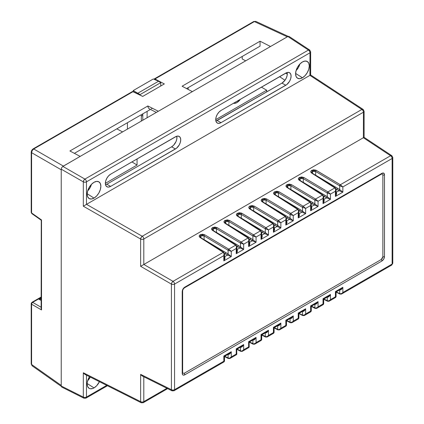 <?xml version="1.0" encoding="UTF-8"?>
<svg xmlns="http://www.w3.org/2000/svg" width="424" height="424" viewBox="0 0 424 424"><rect width="100%" height="100%" fill="white"/><g stroke="black" fill="none" stroke-linecap="round" stroke-linejoin="round"><path stroke-width="0.64" d="M296.084 70.591A9.047 5.221 120 0 0 299.885 64.008L298.401 67.543L296.084 70.591M302.434 77.772L295.602 73.416L302.434 77.772L305.052 75.657L307.273 72.663L308.757 69.245L309.281 65.921L308.757 63.197L307.273 61.491L305.052 61.056L302.434 61.968A9.678 5.586 -60 0 1 307.093 61.39A9.678 5.586 -60 0 1 308.805 69.08A9.678 5.586 -60 0 1 302.434 77.772A9.678 5.586 -60 0 1 297.42 78.143A9.678 5.586 -60 0 1 296.164 70.331A9.678 5.586 -60 0 1 302.434 61.968L299.816 64.082L297.595 67.077L296.111 70.495L295.592 73.824L296.111 76.543L297.595 78.255L299.816 78.684L302.434 77.772M87.662 190.922A9.047 5.221 120 0 0 91.462 184.339L89.983 187.874L87.662 190.922M94.011 198.103L87.18 193.747L94.011 198.103L96.635 195.989L98.856 192.994L100.34 189.576L100.859 186.247L100.34 183.528L98.856 181.817L96.635 181.387L94.011 182.299A9.678 5.586 -60 0 1 98.67 181.721A9.678 5.586 -60 0 1 100.382 189.411A9.678 5.586 -60 0 1 94.011 198.103A9.678 5.586 -60 0 1 88.998 198.474A9.678 5.586 -60 0 1 87.742 190.662A9.678 5.586 -60 0 1 94.011 182.299L91.393 184.413L89.172 187.408L87.689 190.827L87.169 194.155L87.689 196.874L89.172 198.586L91.393 199.015L94.011 198.103M87.662 380.715A9.047 5.221 120 0 0 90.301 377.084L87.662 380.715M94.011 387.896L87.18 383.534L94.011 387.896L96.635 385.782L99.433 381.69A9.678 5.586 -60 0 1 94.011 387.896A9.678 5.586 -60 0 1 88.998 388.267A9.678 5.586 -60 0 1 89.485 376.676L88.325 378.886L87.302 382.326L87.169 383.943L87.689 386.667L89.172 388.373L90.211 388.76L92.681 388.517L94.011 387.896M288.972 36.385L287.838 36.501L308.428 50.053L84.917 179.092L62.842 166.399L287.838 36.501L308.428 50.053A2.268 1.309 -56.6 0 1 309.621 49.979L288.972 36.385L287.838 36.501L62.842 166.399L61.708 167.597L61.236 169.176L61.236 386.015L61.708 387.054L83.851 398.168A2.268 1.304 -63.3 0 1 83.321 397.097L83.321 372.765L140.646 401.655L140.646 374.376L171.413 389.704L171.413 284.122L140.646 266.32L140.646 239.041L83.321 206.202L83.321 181.869L61.236 169.176L61.236 386.015L83.321 397.097L61.236 386.015L61.708 387.054M285.591 200.907L285.591 201.342L285.591 200.907M298.735 314.025L298.231 313.055L298.231 318.276L293.26 321.143L293.26 315.922L285.829 320.215L285.829 325.436L280.863 328.303L280.863 323.083L273.432 327.37L273.432 332.591L268.466 335.458L268.466 330.243L261.036 334.531L261.036 339.751L256.064 342.619L256.064 337.398L248.634 341.691L248.634 346.906L243.668 349.779L243.668 344.558L236.237 348.846L236.237 354.067L231.271 356.934L231.271 351.713L223.84 356.006L223.84 361.227L174.566 389.672L174.566 284.091L223.84 255.64L223.84 260.861L231.271 256.573L231.271 251.353L236.237 248.48L236.237 253.7L243.668 249.413L243.668 244.192L248.634 241.325L248.634 246.545L256.064 242.252L256.064 237.037L261.036 234.165L261.036 239.385L268.466 235.097L268.466 229.877L273.432 227.01L273.432 232.23L280.863 227.937L280.863 222.717L285.829 219.849L285.829 225.07L293.26 220.782L293.26 215.562L298.231 212.694L298.231 217.91L305.662 213.622L305.662 208.401L310.628 205.534L310.628 210.755L318.058 206.462L318.058 201.246L323.024 198.374L323.024 203.594L330.455 199.307L330.455 194.086L335.426 191.219L335.426 196.439L342.857 192.146L342.857 186.926L392.131 158.481L392.131 264.062L342.857 292.512L342.857 287.292L335.426 291.579L335.426 296.8L330.455 299.667L330.455 294.452L323.024 298.74L323.024 303.96L318.058 306.828L318.058 301.607L310.628 305.9L310.628 311.115L305.662 313.988L305.662 308.767L298.231 313.055L298.231 318.276L293.26 321.143L293.26 315.922L285.829 320.215L285.829 325.436L280.863 328.303L280.863 323.083L273.432 327.37L273.432 332.591L268.466 335.458L268.466 330.243L261.036 334.531L261.036 339.751L256.064 342.619L256.064 337.398L248.634 341.691L248.634 346.906L243.668 349.779L243.668 344.558L236.237 348.846L236.237 354.067L231.271 356.934L231.271 351.713L223.84 356.006L223.84 361.227L224.503 361.094L224.354 360.845M184.143 373.321L381.261 259.514A1.511 0.874 60 0 1 381.902 261.02L383.731 259.091L384.489 256.541L384.489 174.826L383.731 173.151L381.902 173.331L183.799 287.933L182.643 289.698L182.209 291.611L182.405 374.355L183.353 375.145L184.79 374.821L381.902 261.02C383.471 259.933 384.335 258.444 384.489 256.541L384.489 174.826C384.335 173.098 383.471 172.6 381.902 173.331A1.511 0.874 60 0 1 381.595 174.02A1.511 0.874 60 0 1 381.261 174.094M261.55 231.758L261.518 233.338L261.036 234.165L261.253 232.235L260.447 230.868L253.557 234.848L229.548 220.48L227.312 219.897L224.9 220.517L223.973 221.826L224.863 223.183L248.051 238.023L241.161 242.003L217.146 227.635L214.915 227.057L212.694 227.566L211.576 228.987L212.466 230.338L235.654 245.183L228.764 249.164L204.75 234.795L202.513 234.218L200.298 234.726L199.174 236.142L200.064 237.498L223.257 252.344L173.018 281.345L143.853 264.47L363.384 137.726L390.584 155.735L340.345 184.737L315.854 170.13L313.49 169.817L311.693 170.411L310.76 171.72L311.651 173.077L334.838 187.917L327.948 191.897L303.934 177.529L301.703 176.951L299.482 177.46L298.364 178.88L299.254 180.232L322.441 195.077L315.551 199.057L291.537 184.689L289.306 184.106L287.085 184.62L285.962 186.035L286.857 187.392L310.045 202.232L303.149 206.212L279.14 191.844L276.904 191.266L274.688 191.775L273.565 193.196L274.455 194.547L297.643 209.392L290.753 213.373L266.738 199.004L264.507 198.427L262.286 198.936L261.168 200.351L262.058 201.707L285.246 216.553L278.356 220.528L254.342 206.165L252.11 205.582L249.89 206.091L248.835 207.145L249.275 208.571L272.849 223.708L265.954 227.688L241.463 213.081L239.099 212.769L236.91 213.638L236.422 215.037L237.26 216.023L260.447 230.868L253.557 234.848L256.064 237.037L261.036 234.165L261.036 239.385L268.466 235.097L268.466 229.877L273.432 227.01L273.432 232.23L280.863 227.937L280.863 222.717L285.829 219.849L285.829 225.07L293.26 220.782L293.26 215.562L298.231 212.694L298.475 211.724L298.448 210.76L297.643 209.392L290.753 213.373L293.26 215.562L290.08 214.464L290.08 218.201L266.087 203.817L266.087 200.107L290.08 214.464L290.08 218.201L293.26 220.782L289.438 219.314L286.497 221.01L286.947 222.595L285.829 225.07L286.497 222.335L285.861 220.639M309.928 50.35L309.059 49.846L308.428 50.053A2.268 1.309 60 0 1 309.981 52.799L309.981 75.334L86.47 204.373L86.47 181.838L309.981 52.799L309.923 75.361L361.884 109.45L142.241 236.258L86.523 204.342L309.923 75.361L361.884 109.45A2.268 1.309 60 0 1 363.437 112.201A2.268 1.309 0 0 0 364.105 111.273L364.105 111.273A2.268 1.309 180 0 1 363.437 112.201L363.384 137.726L143.8 264.502L143.8 239.009L363.437 112.201L363.384 137.726L390.584 155.735L340.345 184.737L342.857 186.926L339.677 185.834L339.677 189.57L315.673 175.181L315.679 171.476L339.677 185.834L339.677 189.57L342.857 192.146L339.036 190.683L336.089 192.374L336.539 193.964L335.426 196.439L336.089 193.704L335.453 192.008M221.005 110.478L218.98 112.111L217.268 114.422L216.123 117.061L215.721 119.626L216.123 121.725L217.268 123.045L218.98 123.373L221.005 122.674L286.836 84.546L289.539 81.318L290.684 78.678L291.087 76.113L290.684 74.015L289.539 72.695L287.827 72.361L286.836 72.589L221.005 110.478L285.808 73.066A7.468 4.309 -60 0 1 289.587 72.721A7.468 4.309 -60 0 1 290.673 78.721A7.468 4.309 -60 0 1 285.808 85.261L281.955 83.115L284.928 80.359L286.401 77.804L287.202 75.117L287.154 72.488A7.563 4.367 120 0 1 281.955 83.115L285.808 85.261L221.005 122.674A7.468 4.309 -60 0 1 217.316 123.071A7.468 4.309 -60 0 1 216.113 117.103A7.468 4.309 -60 0 1 221.005 110.478M176.792 136.205A7.563 4.367 120 0 1 171.598 146.831L106.795 184.244L171.598 146.831L175.446 148.972L110.643 186.39L106.795 184.244A7.563 4.367 120 0 1 105.539 184.795L106.795 184.244L110.643 186.39A7.468 4.309 -60 0 1 106.954 186.783A7.468 4.309 -60 0 1 105.751 180.815A7.468 4.309 -60 0 1 110.643 174.195L108.623 175.828L106.912 178.138L105.767 180.778L105.364 183.338L105.767 185.442L106.912 186.756L108.623 187.09L110.643 186.39L176.479 148.262L179.182 145.035L180.327 142.395L180.725 139.83L180.327 137.726L179.182 136.411L177.465 136.078L176.479 136.305L110.643 174.195L175.446 136.782A7.468 4.309 -60 0 1 179.225 136.438A7.468 4.309 -60 0 1 180.311 142.438A7.468 4.309 -60 0 1 175.446 148.972L171.598 146.831L173.644 145.178L176.045 141.521L176.84 138.834L176.797 136.205M85.754 374.657L84.053 373.703L83.321 372.765L83.321 397.097A2.268 1.309 0 0 0 86.47 397.065L106.731 385.368L86.47 397.065L86.47 375.155L86.47 397.065A2.268 1.309 60 0 1 86.003 398.104A2.268 1.309 60 0 1 84.917 398.019A2.268 1.304 -63.3 0 1 83.851 398.168L86.003 398.104A2.268 1.309 -120 0 0 86.47 397.065A2.268 1.309 180 0 1 83.321 397.097L83.809 398.147L84.323 398.242M143.079 376.258L141.383 375.309L140.646 374.376L140.646 401.655A2.268 1.309 0 0 0 143.8 401.623L166.923 388.273L143.8 401.623L143.8 376.751L143.8 401.623A2.268 1.309 60 0 1 143.328 402.662A2.268 1.309 60 0 1 142.241 402.577A2.268 1.304 -63.3 0 1 141.176 402.726A2.268 1.304 -63.3 0 1 140.646 401.655L83.321 372.765L85.017 374.424L141.176 402.726L143.328 402.662A2.268 1.309 -120 0 0 143.8 401.623A2.268 1.309 180 0 1 140.646 401.655L141.134 402.705L141.648 402.8M236.751 246.074L236.899 246.81L236.237 248.48L236.454 246.551L235.654 245.183L228.764 249.164L231.271 251.353L228.091 250.255L228.091 253.992L204.098 239.608L204.098 235.898L228.091 250.255L228.091 253.992L225.775 252.656L225.133 253.769L227.45 255.105L225.133 253.769L224.503 254.135L225.383 253.573L225.775 252.577L204.087 239.602M249.153 238.913L249.121 240.493L248.634 241.325L248.856 239.39L248.051 238.023L241.161 242.003L243.668 244.192L240.488 243.095L240.488 246.837L216.494 232.447L216.494 228.743L240.488 243.095L240.488 246.837L238.177 245.501L237.535 246.609L239.846 247.945L237.535 246.609L236.905 246.975L237.779 246.413L238.177 245.422L216.489 232.442M224.354 253.229L224.503 253.965L223.84 255.64L223.84 260.861C225.096 258.921 225.319 257.569 224.508 256.801L224.508 256.801A0.906 0.525 -58.3 0 1 224.503 256.806L227.45 255.105L231.271 256.573L228.091 253.992A0.906 0.503 -60 0 1 227.45 255.105L224.503 256.801L224.953 258.386L223.84 260.861L231.271 256.573L227.45 255.105L228.091 253.992L231.271 256.573L231.271 251.353L236.237 248.48L236.237 253.7C237.493 251.761 237.716 250.409 236.905 249.646L239.846 247.945L243.668 249.413L240.488 246.837A0.906 0.503 -60 0 1 239.846 247.945L236.905 249.646L237.35 251.231L236.237 253.7L243.668 249.413L239.846 247.945L240.488 246.837L243.668 249.413L243.668 244.192L248.634 241.325L248.634 246.545C249.89 244.606 250.112 243.254 249.307 242.486A0.906 0.525 -58.3 0 1 249.301 242.491L252.243 240.79L256.064 242.252L252.884 239.677A0.906 0.503 -60 0 1 252.243 240.79L249.307 242.486L249.752 244.07L248.634 246.545L256.064 242.252L252.243 240.79L252.884 239.677L256.064 242.252L256.064 237.037L252.884 235.94L252.884 239.677L250.573 238.341L249.932 239.454L252.243 240.79L249.932 239.454L249.301 239.82L250.176 239.253L250.573 238.262L228.886 225.287L228.891 221.582L252.884 235.94L252.884 239.677L228.255 225.017M273.946 224.598L274.095 225.335L273.432 227.01L273.65 225.075L272.849 223.708L265.954 227.688L268.466 229.877L265.286 228.78L265.286 232.522L262.97 231.186L262.329 232.294L264.645 233.629L262.329 232.294L261.698 232.659L262.578 232.098L262.97 231.107L241.293 218.132L241.293 214.422L265.286 228.78L265.286 232.522L240.652 217.862M286.343 217.443L286.317 219.023L285.829 219.849L286.052 217.92L285.246 216.553L278.356 220.528L280.863 222.717L277.683 221.625L277.683 225.361L275.372 224.026L274.726 225.139L277.042 226.474L274.726 225.139L274.095 225.499L274.975 224.937L275.372 223.946L253.679 210.967L253.69 207.267L277.683 221.625L277.683 225.361L253.054 210.702M286.036 221.047L286.497 222.309L285.829 225.07C287.085 223.13 287.308 221.779 286.502 221.01L286.502 221.01A0.906 0.525 -58.3 0 1 286.497 221.015L289.438 219.314L293.26 220.782L290.08 218.201A0.906 0.503 -60 0 1 289.438 219.314L290.08 218.201L287.769 216.865L287.127 217.978L289.438 219.314L287.127 217.978L286.497 218.344L287.371 217.782L287.769 216.786L265.451 203.541M298.745 210.283L298.894 211.019L298.231 212.694L298.231 217.91L305.662 213.622L305.662 208.401L302.482 207.304L302.482 211.046L300.166 209.71L299.524 210.818L301.84 212.154L299.524 210.818L298.894 211.184L299.768 210.622L300.166 209.631L278.483 196.657L278.483 192.952L302.482 207.304L302.482 211.046L277.847 196.386M311.142 203.123L311.29 203.859L310.628 205.534L310.845 203.605L310.045 202.232L303.149 206.212L305.662 208.401L310.628 205.534L310.628 210.755L318.058 206.462L318.058 201.246L314.878 200.149L314.878 203.886L312.562 202.55L311.921 203.663L314.237 204.999L311.921 203.663L311.29 204.029L312.17 203.462L312.562 202.471L290.885 189.502L290.885 185.792L314.878 200.149L314.878 203.886L290.249 189.226M323.539 195.968L323.512 197.547L323.024 198.374L323.247 196.445L322.441 195.077L315.551 199.057L318.058 201.246L323.024 198.374L323.024 203.594L330.455 199.307L330.455 194.086L327.275 192.989L327.275 196.731L303.282 182.341L303.282 178.631L327.275 192.989L327.275 196.731L324.964 195.395L324.323 196.503L326.634 197.838L324.323 196.503L323.692 196.869L324.567 196.307L324.964 195.316L303.277 182.336M335.941 188.807L336.089 189.544L335.426 191.219L335.644 189.284L334.838 187.917L327.948 191.897L330.455 194.086L335.426 191.219L335.426 196.439L342.857 192.146L339.677 189.57A0.906 0.503 -60 0 1 339.036 190.683L339.677 189.57L337.361 188.235L336.72 189.348L339.036 190.683L336.72 189.348L336.089 189.708L336.963 189.146L337.361 188.155L315.043 174.911M215.896 121.079L281.955 83.115L217.152 120.527L221.005 122.674L217.152 120.527A7.563 4.367 120 0 1 215.896 121.079M381.261 259.514L184.149 373.316A1.511 0.874 60 0 1 184.79 374.821L381.902 261.02A1.511 0.874 -120 0 0 381.261 259.514L382.867 256.737L382.867 175.011A1.511 0.874 0 0 0 384.489 174.826A1.511 0.874 180 0 1 382.867 175.017L382.867 256.737A1.511 0.874 0 0 0 384.489 256.541A1.511 0.874 180 0 1 382.867 256.737M381.876 259.022L382.745 257.516M223.766 361.858L224.084 361.64L223.84 361.227L224.503 361.084L223.867 360.501L223.867 356.764L224.503 356.913L223.84 356.006L224.932 355.953M228.091 358.063L224.72 356.324L228.854 358.248L229.707 358.089L231.271 356.934L230.153 358.349L231.271 356.934C230.237 358.089 229.183 358.471 228.123 358.079L228.091 358.063A0.906 0.535 117.3 0 0 228.303 358.492A0.906 0.535 -62.7 0 1 228.091 358.063L228.091 354.326L228.091 358.063M223.867 356.764C224.72 357.204 224.709 356.95 223.84 356.006C225.096 356.287 225.319 356.165 224.508 355.651L227.45 353.955L229.214 353.669L231.271 351.713L229.686 353.918L228.086 354.321A0.906 0.525 -61.7 0 1 228.091 354.326L228.091 354.321C229.156 354.639 230.216 353.77 231.271 351.713L229.214 353.669L227.889 353.902M236.168 354.703L236.481 354.485L236.237 354.067L236.899 353.934L236.263 353.34L236.263 349.604L236.905 349.752L236.237 348.846L237.329 348.798M240.482 347.161L240.488 350.902L237.122 349.164L241.251 351.088L242.104 350.934L243.668 349.779L242.517 351.21L243.668 349.779C242.634 350.929 241.585 351.311 240.519 350.918L240.488 350.902A0.906 0.535 117.3 0 0 240.7 351.332A0.906 0.535 -62.7 0 1 240.488 350.902L240.482 347.161A0.906 0.525 -61.7 0 1 240.488 347.166L240.488 347.161M236.263 349.604C237.117 350.044 237.106 349.795 236.237 348.846C237.493 349.127 237.716 349.01 236.905 348.491L239.846 346.795L241.611 346.514L243.668 344.558L242.083 346.758L240.488 347.166C241.558 347.484 242.613 346.615 243.668 344.558L241.611 346.514L240.286 346.742M248.565 347.542L248.856 347.548L248.634 346.906L249.301 346.779L248.665 346.185L248.665 342.444L249.301 342.597L248.634 341.691L249.731 341.638M252.879 340.006L252.884 343.747L249.519 342.004L253.653 343.933L255.349 343.313L256.064 342.619L254.914 344.05L256.064 342.619C255.031 343.774 253.981 344.156 252.916 343.763L252.884 343.747A0.906 0.535 117.3 0 0 253.102 344.177A0.906 0.535 -62.7 0 1 252.884 343.747L252.879 340.006A0.906 0.525 -61.7 0 1 252.884 340.006L254.48 339.598L256.064 337.398C255.015 339.454 253.955 340.324 252.884 340.006M248.665 342.444C249.513 342.889 249.508 342.634 248.634 341.691C249.89 341.967 250.112 341.85 249.307 341.336L252.243 339.64L254.008 339.354L256.064 337.398L254.008 339.354L252.688 339.587M260.961 340.387L261.279 340.17L261.036 339.751L261.698 339.608L261.062 339.025L261.062 335.289L261.698 335.437L261.036 334.531L262.127 334.483M265.281 332.845L265.286 336.587L261.915 334.849L266.049 336.773L267.745 336.158L268.466 335.458L267.316 336.894L268.466 335.458C267.427 336.614 266.378 336.995 265.313 336.603L265.286 336.587A0.906 0.535 117.3 0 0 265.498 337.016A0.906 0.535 -62.7 0 1 265.286 336.587L265.281 332.845A0.906 0.525 -61.7 0 1 265.286 332.851L266.882 332.442L268.466 330.243C267.412 332.299 266.352 333.169 265.286 332.851M261.062 335.289C261.915 335.729 261.905 335.479 261.036 334.531C262.292 334.812 262.514 334.695 261.703 334.176L264.645 332.48L266.404 332.199L268.466 330.243L266.404 332.199L265.085 332.427M273.363 333.227L273.676 333.01L273.432 332.591L274.095 332.453L273.459 331.87L273.459 328.128L274.095 328.282L273.432 327.37L274.524 327.323M277.678 325.69L277.683 329.432L274.317 327.688L278.446 329.612L279.299 329.459L280.863 328.303L279.713 329.734L280.863 328.303C279.829 329.453 278.78 329.835 277.715 329.448L277.683 329.432A0.906 0.535 117.3 0 0 277.895 329.856A0.906 0.535 117.3 0 0 277.911 329.867A0.906 0.535 -62.7 0 1 277.683 329.432L277.678 325.69M273.459 328.128C274.312 328.574 274.301 328.319 273.432 327.37C274.688 327.651 274.911 327.535 274.1 327.021L277.042 325.319L278.806 325.038L280.863 323.083L279.278 325.282L277.683 325.69A0.906 0.525 -61.7 0 1 277.683 325.69L277.683 325.685C278.748 326.008 279.808 325.139 280.863 323.083L278.806 325.038L277.481 325.272M285.76 326.072L286.052 326.077L285.829 325.436L286.497 325.293L285.861 324.71L285.861 320.973L286.497 321.122L285.829 320.215L286.926 320.162M290.074 318.53L290.08 322.272L286.714 320.533L290.848 322.457L292.544 321.837L293.26 321.143L292.141 322.558L293.26 321.143C292.226 322.298 291.177 322.68 290.111 322.288L290.08 322.272A0.906 0.535 117.3 0 0 290.297 322.701A0.906 0.535 -62.7 0 1 290.08 322.272L290.074 318.53A0.906 0.525 -61.7 0 1 290.08 318.535L291.675 318.127L293.26 315.922C292.21 317.979 291.15 318.848 290.08 318.535M285.861 320.973C286.709 321.413 286.704 321.159 285.829 320.215C287.085 320.496 287.308 320.374 286.502 319.86L289.438 318.164L291.23 317.868L293.26 315.922L291.203 317.878L289.878 318.111M298.157 318.912L298.475 318.694L298.231 318.276L298.894 318.143L298.257 317.55L298.257 313.813L298.894 313.961L299.323 313.007M299.349 313.177L303.6 310.723L305.662 308.767C304.607 310.824 303.547 311.693 302.482 311.375L302.482 311.37A0.906 0.525 -61.7 0 1 302.482 311.375L302.482 315.111L299.111 313.373L302.508 315.127L304.098 315.143L305.662 313.988L305.662 308.767L298.231 313.055L299.344 313.182L298.899 312.7L301.84 311.004L303.6 310.723L305.662 308.767L304.077 310.967L302.482 311.375L302.482 315.111A0.906 0.535 117.3 0 0 302.694 315.541A0.906 0.535 -62.7 0 1 302.482 315.111L303.149 315.498A0.906 0.525 -63.6 0 1 302.725 315.557A0.906 0.525 -63.6 0 1 302.508 315.127C303.573 315.52 304.623 315.138 305.662 313.988L304.512 315.419L305.662 313.988L311.11 311.121L311.142 310.739M310.559 311.751L310.871 311.534L310.628 311.115L311.29 310.978L310.654 310.394L310.654 306.653L311.29 306.806L311.719 305.847M311.131 306.87L310.628 305.9C311.884 306.181 312.106 306.059 311.296 305.545L314.237 303.849L316.023 303.552L318.058 301.607L316.474 303.812L314.878 304.215L314.878 307.957L311.513 306.213L315.642 308.142L317.343 307.522L318.058 306.828L318.058 301.607L310.628 305.9L310.84 311.762L304.512 315.419L302.694 315.541A0.906 0.535 117.3 0 0 302.709 315.551M322.956 304.596L323.247 304.602L323.024 303.96L323.692 303.828L323.056 303.234L323.056 299.498L323.692 299.646L323.024 298.74L323.024 303.96L318.058 306.828L316.94 308.243L318.058 306.828C317.025 307.983 315.975 308.365 314.91 307.972L314.878 307.957A0.906 0.535 117.3 0 0 315.09 308.386A0.906 0.535 -62.7 0 1 314.878 307.957L314.873 304.215A0.906 0.525 -61.7 0 1 314.878 304.215L314.878 304.209C315.944 304.533 317.004 303.664 318.058 301.607L316.002 303.563L311.746 306.022L311.296 305.545M323.056 299.498C323.904 299.938 323.899 299.689 323.024 298.74C324.281 299.021 324.503 298.904 323.697 298.385L326.634 296.689L328.399 296.408L330.455 294.452L328.87 296.652L327.275 297.06L327.275 300.796L323.909 299.058L328.044 300.982L329.74 300.367L330.455 299.667L330.455 294.452L323.024 298.74L324.116 298.692M335.352 297.436L335.67 297.219L335.426 296.8L336.089 296.673L335.453 296.079L335.453 292.337L336.089 292.491L335.426 291.579L335.426 296.8L330.455 299.667L329.305 301.104L330.455 299.667C329.421 300.823 328.372 301.204 327.307 300.812L327.275 300.796A0.906 0.535 117.3 0 0 327.487 301.226A0.906 0.535 -62.7 0 1 327.275 300.796L327.27 297.054A0.906 0.525 -61.7 0 1 327.275 297.06L327.275 297.054C328.346 297.378 329.406 296.509 330.455 294.452L328.399 296.408L324.143 298.862L323.697 298.385M335.453 292.337C336.306 292.783 336.296 292.528 335.426 291.579C336.677 291.86 336.9 291.744 336.094 291.23L339.036 289.528L340.795 289.248L342.857 287.292L341.272 289.491L339.677 289.899L339.677 293.641L336.306 291.898L339.704 293.657L341.294 293.668L342.136 293.207L342.857 292.512L342.857 287.292L335.426 291.579L336.518 291.532M335.315 187.89A0.906 0.525 -56.4 0 1 335.479 188.288L334.838 187.917A0.906 0.525 -56.4 0 1 335.315 187.89A0.906 0.514 122.6 0 0 335.289 187.869A0.906 0.514 122.6 0 0 334.822 187.906A0.906 0.514 -57.4 0 1 335.289 187.869L312.117 173.04A0.906 0.514 122.6 0 0 311.651 173.077L334.822 187.906C335.713 188.643 335.903 189.745 335.426 191.219L336.089 189.507L336.089 193.678L335.426 196.439C336.677 194.499 336.9 193.143 336.094 192.379L336.094 192.379A0.906 0.525 -58.3 0 1 336.089 192.379L339.036 190.683L342.857 192.146L342.857 186.926L340.345 184.737L316.336 170.374L311.693 170.411C310.49 171.269 310.479 172.155 311.651 173.077A0.906 0.514 -57.4 0 1 312.117 173.04L311.645 172.451L312.308 171.508L312.308 173.162L312.499 171.402L312.499 173.284L312.499 171.402L314.083 171.042L315.679 171.476L315.679 175.181M299.249 179.622L299.911 178.668A0.906 0.525 -120 0 0 299.291 177.571A0.906 0.525 60 0 1 299.911 178.668L300.102 178.557A0.906 0.525 -120 0 0 299.482 177.46A0.906 0.525 60 0 1 300.102 178.557L303.282 178.631A0.906 0.493 -59.1 0 1 303.934 177.529A0.906 0.493 120.9 0 0 303.282 178.631L327.275 192.989A0.906 0.493 -59.1 0 1 327.932 191.887L327.932 191.887A0.906 0.493 120.9 0 0 327.275 192.989L327.307 193.01A0.906 0.488 -60 0 1 327.948 191.897L327.307 193.01L330.455 194.086L327.948 191.897L303.934 177.529L299.291 177.571C298.093 178.43 298.077 179.315 299.254 180.232A0.906 0.514 -57.4 0 1 299.72 180.195L299.249 179.612L299.911 178.668L299.911 180.317L300.102 178.557L300.102 180.439L300.102 178.557L301.687 178.202L303.282 178.631L303.282 182.341L302.646 182.071M323.692 196.699L322.918 195.045A0.906 0.525 -56.4 0 1 323.083 195.448L322.441 195.077A0.906 0.525 -56.4 0 1 322.918 195.045L322.892 195.029A0.906 0.514 122.6 0 0 322.892 195.029A0.906 0.514 122.6 0 0 322.426 195.067A0.906 0.514 -57.4 0 1 322.892 195.029L299.72 180.195A0.906 0.514 122.6 0 0 299.254 180.232L322.441 195.077C323.311 195.803 323.507 196.9 323.024 198.374L323.692 196.662L323.692 200.833L323.024 203.594C324.281 201.654 324.503 200.303 323.697 199.534L323.697 199.534A0.906 0.525 -58.3 0 1 323.692 199.54L326.634 197.838L330.455 199.307L327.275 196.731A0.906 0.503 -60 0 1 326.634 197.838L327.275 196.731L330.455 199.307L326.634 197.838L323.692 199.534L324.143 201.124L323.024 203.594L323.692 200.865L323.056 199.169M286.847 186.783L287.514 185.829A0.906 0.525 -120 0 0 286.894 184.732A0.906 0.525 60 0 1 287.514 185.829L287.705 185.717A0.906 0.525 -120 0 0 287.085 184.62A0.906 0.525 60 0 1 287.705 185.717L290.885 185.792A0.906 0.493 -59.1 0 1 291.537 184.689A0.906 0.493 120.9 0 0 290.885 185.792L314.878 200.149A0.906 0.493 -59.1 0 1 315.53 199.047A0.906 0.493 120.9 0 0 314.878 200.149L314.91 200.165A0.906 0.488 -60 0 1 315.551 199.057L314.91 200.165L318.058 201.246L315.551 199.057L291.537 184.689L286.894 184.732C285.697 185.585 285.681 186.475 286.857 187.392A0.906 0.514 -57.4 0 1 287.318 187.355L286.847 186.767L287.514 185.829L287.514 187.477L287.705 185.717L287.705 187.599L287.705 185.717L289.29 185.357L290.885 185.792L290.885 189.502M311.29 203.859L310.522 202.206A0.906 0.525 -56.4 0 1 310.686 202.603L310.045 202.232A0.906 0.525 -56.4 0 1 310.522 202.206L310.49 202.184A0.906 0.514 122.6 0 0 310.49 202.184A0.906 0.514 122.6 0 0 310.024 202.222A0.906 0.514 -57.4 0 1 310.49 202.184L287.324 187.355A0.906 0.514 122.6 0 0 286.857 187.392L310.045 202.232C310.914 202.964 311.11 204.061 310.628 205.534L311.29 203.822L311.29 207.993L310.628 210.755C311.884 208.815 312.106 207.463 311.296 206.695L311.296 206.695A0.906 0.525 -58.3 0 1 311.29 206.7L314.237 204.999L318.058 206.462L314.878 203.886A0.906 0.503 -60 0 1 314.237 204.999L314.878 203.886L318.058 206.462L314.237 204.999L311.29 206.695L311.741 208.279L310.628 210.755L311.29 208.02L310.654 206.324M274.45 193.938L275.112 192.984A0.906 0.525 -120 0 0 274.498 191.887A0.906 0.525 60 0 1 275.112 192.984L275.309 192.872A0.906 0.525 -120 0 0 274.688 191.775A0.906 0.525 60 0 1 275.309 192.872L278.483 192.952A0.906 0.493 -59.1 0 1 279.14 191.844A0.906 0.493 120.9 0 0 278.483 192.952L302.482 207.304A0.906 0.493 -59.1 0 1 303.134 206.202A0.906 0.493 120.9 0 0 302.482 207.304L302.508 207.325A0.906 0.488 -60 0 1 303.149 206.212L302.508 207.325L305.662 208.401L303.134 206.202L279.14 191.844L274.498 191.887C273.295 192.745 273.284 193.63 274.455 194.547A0.906 0.514 -57.4 0 1 274.922 194.51L274.45 193.927L275.112 192.984L275.112 194.632L275.309 192.872L275.309 194.759L275.309 192.872L276.888 192.517L278.483 192.952L278.483 196.657M298.894 211.019L298.093 209.345A0.906 0.514 122.6 0 0 298.093 209.345A0.906 0.514 122.6 0 0 297.627 209.382A0.906 0.514 -57.4 0 1 298.093 209.345L274.922 194.51A0.906 0.514 122.6 0 0 274.455 194.547L297.643 209.392C298.517 210.119 298.713 211.221 298.231 212.694L298.894 210.982L298.894 215.154L298.231 217.91C299.482 215.97 299.71 214.618 298.899 213.855L298.899 213.855A0.906 0.525 -58.3 0 1 298.894 213.855L301.84 212.154L305.662 213.622L302.482 211.046A0.906 0.503 -60 0 1 301.84 212.154L302.482 211.046L305.662 213.622L301.84 212.154L298.894 213.85L299.344 215.44L298.231 217.91L298.894 215.18L298.257 213.484M262.053 201.098L262.716 200.144A0.906 0.525 -120 0 0 262.096 199.047A0.906 0.525 60 0 1 262.716 200.144L262.906 200.033A0.906 0.525 -120 0 0 262.286 198.936A0.906 0.525 60 0 1 262.906 200.033L266.087 200.107A0.906 0.493 -59.1 0 1 266.738 199.004A0.906 0.493 120.9 0 0 266.087 200.107L290.08 214.464A0.906 0.493 -59.1 0 1 290.737 213.362A0.906 0.493 120.9 0 0 290.08 214.464L290.111 214.48A0.906 0.488 -60 0 1 290.753 213.373L290.111 214.48L293.26 215.562L290.737 213.362L266.738 199.004L262.096 199.047C260.898 199.9 260.887 200.791 262.058 201.707A0.906 0.514 -57.4 0 1 262.525 201.67L262.053 201.082L262.716 200.144L262.716 201.792L262.906 200.033L262.906 201.914L262.906 200.033L264.491 199.678L266.087 200.107L266.087 203.817M249.651 208.253L250.319 207.299A0.906 0.525 -120 0 0 249.699 206.202A0.906 0.525 60 0 1 250.319 207.299L250.51 207.193A0.906 0.525 -120 0 0 249.89 206.091A0.906 0.525 60 0 1 250.51 207.193L253.69 207.267A0.906 0.493 -59.1 0 1 254.342 206.165A0.906 0.493 120.9 0 0 253.69 207.267L277.683 221.625A0.906 0.493 -59.1 0 1 278.335 220.517A0.906 0.493 120.9 0 0 277.683 221.625L277.715 221.641A0.906 0.488 -60 0 1 278.356 220.528L277.715 221.641L280.863 222.717L278.356 220.528L254.342 206.165L249.699 206.202C248.501 207.06 248.485 207.946 249.662 208.868A0.906 0.514 -57.4 0 1 250.128 208.825L249.651 208.242L250.319 207.299L250.319 208.953L250.51 207.193L250.51 209.074L250.51 207.193L252.095 206.833L253.69 207.267L253.69 210.972M273.634 228.207L274.095 229.469L273.432 232.23C274.688 230.29 274.911 228.934 274.1 228.17L274.1 228.17A0.906 0.525 -58.3 0 1 274.095 228.17L277.042 226.474A0.906 0.503 -60 0 0 277.683 225.361L280.863 227.937L277.042 226.474L277.683 225.361L280.863 227.937L277.042 226.474L274.095 228.165L274.545 229.755L273.432 232.23L274.095 229.495L273.459 227.799M237.255 215.413L237.917 214.459A0.906 0.525 -120 0 0 237.302 213.362A0.906 0.525 60 0 1 237.917 214.459L238.113 214.348A0.906 0.525 -120 0 0 237.493 213.251A0.906 0.525 60 0 1 238.113 214.348L241.293 214.422A0.906 0.493 -59.1 0 1 241.945 213.32A0.906 0.493 120.9 0 0 241.293 214.422L265.286 228.78A0.906 0.493 -59.1 0 1 265.938 227.677A0.906 0.493 120.9 0 0 265.286 228.78L265.313 228.801A0.906 0.488 -60 0 1 265.954 227.688L265.313 228.801L268.466 229.877L265.938 227.677L241.945 213.32L237.302 213.362C236.099 214.221 236.089 215.106 237.26 216.023A0.906 0.514 -57.4 0 1 237.726 215.986L237.255 215.403L237.917 214.459L237.917 216.108L238.113 214.348L238.113 216.229L238.113 214.348L239.698 213.993L241.293 214.422L241.293 218.132M261.237 235.362L261.698 236.624L261.036 239.385C262.292 237.445 262.514 236.094 261.703 235.325A0.906 0.525 -58.3 0 1 261.698 235.331L264.645 233.629A0.906 0.503 -60 0 0 265.286 232.522L268.466 235.097L264.645 233.629L265.286 232.522L268.466 235.097L264.645 233.629L261.698 235.325L262.149 236.915L261.036 239.385L261.698 236.656L261.062 234.96M224.858 222.573L225.52 221.619A0.906 0.525 -120 0 0 224.9 220.517A0.906 0.525 60 0 1 225.52 221.619L225.711 221.508A0.906 0.525 -120 0 0 225.096 220.411A0.906 0.525 60 0 1 225.711 221.508L228.891 221.582A0.906 0.493 -59.1 0 1 229.548 220.48A0.906 0.493 120.9 0 0 228.891 221.582L252.884 235.94A0.906 0.493 -59.1 0 1 253.541 234.838L253.541 234.838A0.906 0.493 120.9 0 0 252.884 235.94L252.916 235.956A0.906 0.488 -60 0 1 253.557 234.848L252.916 235.956L256.064 237.037L253.557 234.848L229.548 220.48L224.9 220.517C223.702 221.376 223.692 222.266 224.863 223.183A0.906 0.514 -57.4 0 1 225.329 223.146L224.858 222.558L225.52 221.619L225.52 223.268L225.711 221.508L225.711 223.39L225.711 221.508L227.296 221.148L228.891 221.582L228.891 225.287M212.456 229.728L213.124 228.774A0.906 0.525 -120 0 0 212.504 227.677A0.906 0.525 60 0 1 213.124 228.774L213.314 228.663A0.906 0.525 -120 0 0 212.694 227.566A0.906 0.525 60 0 1 213.314 228.663L216.494 228.743A0.906 0.493 -59.1 0 1 217.146 227.635A0.906 0.493 120.9 0 0 216.494 228.743L240.488 243.095A0.906 0.493 -59.1 0 1 241.139 241.993L241.139 241.993A0.906 0.493 120.9 0 0 240.488 243.095L240.519 243.116A0.906 0.488 -60 0 1 241.161 242.003L240.519 243.116L243.668 244.192L241.161 242.003L217.146 227.635L212.504 227.677C211.306 228.536 211.29 229.421 212.466 230.338A0.906 0.514 -57.4 0 1 212.933 230.301L212.456 229.718L213.124 228.774L213.124 230.423L213.314 228.663L213.314 230.55L213.314 228.663L214.899 228.308L216.494 228.743L216.494 232.447L215.858 232.177M200.059 236.889L200.727 235.935A0.906 0.525 -120 0 0 200.107 234.838A0.906 0.525 60 0 1 200.727 235.935L200.918 235.823A0.906 0.525 -120 0 0 200.298 234.726A0.906 0.525 60 0 1 200.918 235.823L204.098 235.898A0.906 0.493 -59.1 0 1 204.75 234.795A0.906 0.493 120.9 0 0 204.098 235.898L228.091 250.255A0.906 0.493 -59.1 0 1 228.743 249.153A0.906 0.493 120.9 0 0 228.091 250.255L228.123 250.271A0.906 0.488 -60 0 1 228.764 249.164L228.123 250.271L231.271 251.353L228.764 249.164L204.75 234.795L200.107 234.838C198.904 235.691 198.893 236.581 200.064 237.498A0.906 0.514 -57.4 0 1 200.531 237.461L200.059 236.873L200.727 235.935L200.727 237.583L200.918 235.823L200.918 237.705L200.918 235.823L202.502 235.468L204.098 235.898L204.098 239.608L203.456 239.332M285.712 216.51A0.906 0.514 122.6 0 0 285.697 216.5A0.906 0.514 122.6 0 0 285.23 216.542A0.906 0.514 -57.4 0 1 285.697 216.505L262.525 201.67A0.906 0.514 122.6 0 0 262.058 201.707L285.246 216.553C286.115 217.279 286.311 218.376 285.829 219.849L286.497 218.174M290.313 322.706A0.906 0.535 117.3 0 1 290.297 322.701L290.323 322.717A0.906 0.525 -63.6 0 1 290.111 322.288L290.753 322.659A0.906 0.525 -63.6 0 1 290.323 322.717L292.11 322.574L298.438 318.922L298.231 318.276L298.894 318.138L298.745 317.894M292.141 322.558L291.431 322.796M304.543 315.398L303.828 315.636M273.31 223.671A0.906 0.514 122.6 0 0 273.295 223.66A0.906 0.514 122.6 0 0 272.833 223.697A0.906 0.514 -57.4 0 1 273.295 223.66L250.128 208.831A0.906 0.514 122.6 0 0 249.662 208.868L272.849 223.708C273.719 224.434 273.915 225.536 273.432 227.01L274.095 225.335M274.169 327.932L277.927 329.877A0.906 0.525 -63.6 0 1 277.715 329.448L278.356 329.814A0.906 0.525 -63.6 0 1 277.927 329.872L279.713 329.734L286.041 326.077L285.829 325.436L286.497 325.303L286.343 325.054M286.333 321.185L286.947 320.337L286.502 319.86M310.654 306.653C311.507 307.098 311.497 306.844 310.628 305.9L311.741 306.022M279.745 329.713L279.034 329.952M316.94 308.243L316.23 308.476M315.106 308.391A0.906 0.535 117.3 0 1 315.09 308.386L315.122 308.402A0.906 0.525 -63.6 0 1 314.91 307.972L315.551 308.343A0.906 0.525 -63.6 0 1 315.122 308.402L316.908 308.259L323.236 304.607L323.024 303.96L323.692 303.817L323.539 303.579M323.528 299.71L324.143 298.862M260.898 230.82L260.93 230.836A0.906 0.525 -56.4 0 1 261.089 231.239L260.447 230.868A0.906 0.525 -56.4 0 1 260.93 230.836A0.906 0.514 122.6 0 0 260.898 230.82A0.906 0.514 122.6 0 0 260.431 230.857A0.906 0.514 -57.4 0 1 260.898 230.82L237.726 215.986A0.906 0.514 122.6 0 0 237.26 216.023L260.431 230.857C261.322 231.594 261.518 232.691 261.036 234.165L261.698 232.49M261.767 335.087L265.498 337.016A0.906 0.535 117.3 0 0 265.514 337.027L265.53 337.032A0.906 0.525 -63.6 0 1 265.313 336.603L265.954 336.974A0.906 0.525 -63.6 0 1 265.53 337.032L267.316 336.894L273.644 333.238L273.432 332.591L273.915 332.596L273.946 332.215M273.936 328.346L274.551 327.492L274.1 327.021M267.348 336.873L266.638 337.112M335.289 187.869L336.089 189.544M329.337 301.082L328.626 301.321M327.508 301.236A0.906 0.535 117.3 0 1 327.487 301.226L327.519 301.241A0.906 0.525 -63.6 0 1 327.307 300.812L327.948 301.183A0.906 0.525 -63.6 0 1 327.519 301.241L329.305 301.104L335.633 297.447L335.426 296.8L336.089 296.662L335.941 296.424M335.93 292.555L336.545 291.701L336.094 291.23M248.501 237.975L248.528 237.997A0.906 0.525 -56.4 0 1 248.692 238.394L248.051 238.023A0.906 0.525 -56.4 0 1 248.528 237.997A0.906 0.514 122.6 0 0 248.501 237.975A0.906 0.514 122.6 0 0 248.035 238.012A0.906 0.514 -57.4 0 1 248.501 237.975L225.329 223.146A0.906 0.514 122.6 0 0 224.863 223.183L248.035 238.012C248.925 238.754 249.116 239.852 248.634 241.325L249.301 239.65M248.528 237.997L249.301 239.613L249.301 243.784L248.634 246.545L249.127 245.141L249.301 243.784L248.665 242.115M249.37 342.248L253.102 344.177A0.906 0.535 117.3 0 0 253.117 344.182L254.914 344.05L261.248 340.398L261.036 339.751L261.698 339.619L261.55 339.37M261.539 335.501L262.154 334.653L261.703 334.176M311.645 172.462L312.308 171.508A0.906 0.525 -120 0 0 311.693 170.411A0.906 0.525 60 0 1 312.308 171.508L312.499 171.402A0.906 0.525 -120 0 0 311.884 170.305A0.906 0.525 60 0 1 312.499 171.402L315.679 171.476A0.906 0.493 -59.1 0 1 316.336 170.374A0.906 0.493 120.9 0 0 315.679 171.476L339.677 185.834A0.906 0.493 -59.1 0 1 340.329 184.726L340.329 184.726A0.906 0.493 120.9 0 0 339.677 185.834L339.704 185.85A0.906 0.488 -60 0 1 340.345 184.737L339.704 185.85L342.857 186.926L392.131 158.481A2.268 1.309 -120 0 0 390.584 155.735A2.268 1.309 60 0 1 392.131 158.481A2.268 1.309 0 0 0 392.794 157.553A2.268 1.309 180 0 1 392.131 158.481L392.131 264.062L342.857 292.512L341.707 293.943L342.857 292.512C341.818 293.662 340.769 294.044 339.704 293.657L339.677 293.641A0.906 0.535 117.3 0 0 339.889 294.071A0.906 0.535 -62.7 0 1 339.677 293.641L339.677 289.894A0.906 0.525 -61.7 0 1 339.677 289.899C340.742 290.217 341.802 289.348 342.857 287.292L340.795 289.248L336.545 291.701M254.946 344.028L254.236 344.267M310.034 75.308L310.644 74.979L309.981 75.334L310.644 74.979L310.644 51.871A2.268 1.309 180 0 1 309.981 52.799A2.268 1.309 -120 0 0 308.428 50.053L84.917 179.092L62.842 166.399L61.708 167.597L61.236 169.176L83.321 181.869A2.268 1.219 -60.1 0 1 84.917 179.092A2.268 1.309 60 0 1 86.47 181.838L309.981 52.799A2.268 1.309 0 0 0 310.644 51.871L309.621 49.979A2.268 1.309 -56.6 0 1 310.034 50.981M392.078 156.032L391.214 155.534L390.584 155.735A2.268 1.309 -56.5 0 1 391.776 155.661A2.268 1.309 -56.5 0 1 392.184 156.663A2.268 1.309 180 0 1 392.794 157.553L391.776 155.661L364.105 137.339L363.495 137.662M339.921 294.081A0.906 0.525 -63.6 0 1 339.704 293.657L340.345 294.023A0.906 0.525 -63.6 0 1 339.921 294.081A0.906 0.535 117.3 0 1 339.889 294.071L341.707 293.943L391.659 265.101A2.268 1.309 -120 0 0 392.131 264.062A2.268 1.309 0 0 0 392.794 263.14A2.268 1.309 180 0 1 392.131 264.062A2.268 1.309 60 0 1 391.659 265.101A2.268 1.309 60 0 1 390.584 265.021M341.739 293.922L341.023 294.161M392.184 262.244A2.268 1.309 180 0 1 392.794 263.14L392.794 157.553M83.321 181.869A2.268 1.309 0 0 0 86.47 181.838A2.268 1.309 -120 0 0 84.917 179.092L83.809 180.306L83.321 181.869L83.321 206.202L86.47 204.373L86.47 181.838A2.268 1.309 180 0 1 83.321 181.869M363.384 109.752L362.515 109.249L361.884 109.45A2.268 1.314 -56.7 0 1 363.077 109.376A2.268 1.314 -56.7 0 1 363.495 110.383M236.444 249.683L236.905 250.944L236.237 253.7L236.905 250.971L236.263 249.275M236.115 245.146A0.906 0.514 122.6 0 0 236.099 245.136A0.906 0.514 122.6 0 0 235.638 245.173A0.906 0.514 -57.4 0 1 236.104 245.136L212.933 230.301A0.906 0.514 122.6 0 0 212.466 230.338L235.654 245.183C236.523 245.909 236.719 247.012 236.237 248.48L236.899 246.81M249.137 342.661L249.153 346.53M242.549 351.189L241.839 351.427M86.523 204.342L83.321 206.202L140.646 239.041A2.268 1.224 -60.2 0 1 142.241 236.258L86.523 204.342M143.8 239.009L363.437 112.201A2.268 1.309 -120 0 0 361.884 109.45L142.241 236.258A2.268 1.309 60 0 1 143.8 239.009A2.268 1.309 -120 0 0 142.241 236.258L141.134 237.472L140.646 239.041A2.268 1.309 0 0 0 143.8 239.009A2.268 1.309 180 0 1 140.646 239.041L140.646 266.32L143.8 264.502L143.8 239.009M223.718 252.301A0.906 0.514 122.6 0 0 223.702 252.291A0.906 0.514 122.6 0 0 223.236 252.328A0.906 0.514 -57.4 0 1 223.702 252.291L200.531 237.461A0.906 0.514 122.6 0 0 200.064 237.498L223.257 252.344C224.126 253.07 224.323 254.167 223.84 255.64L224.058 253.711L223.257 252.344L173.018 281.345L143.853 264.47L140.646 266.32L171.413 284.122A2.268 1.214 -59.9 0 1 173.018 281.345A2.268 1.309 60 0 1 174.566 284.091L223.84 255.64L224.503 253.965M223.702 252.291L223.734 252.312A0.906 0.525 -56.4 0 1 223.899 252.709L223.257 252.344A0.906 0.525 -56.4 0 1 223.734 252.312L224.503 253.928L224.503 258.099L223.84 260.861L224.328 259.456L224.503 258.099L223.867 256.43M236.74 349.816L236.751 353.685M230.153 358.349L229.442 358.587M171.413 284.122A2.268 1.309 0 0 0 174.566 284.091A2.268 1.309 -120 0 0 173.018 281.345L171.911 282.554L171.413 284.122L171.413 389.704L140.646 374.376L142.353 376.03L171.948 390.78A2.268 1.309 -63.5 0 1 171.413 389.704A2.268 1.309 0 0 0 174.566 389.672L174.566 284.091A2.268 1.309 180 0 1 171.413 284.122M174.094 390.711L224.052 361.868L223.84 361.227L174.566 389.672A2.268 1.309 60 0 1 174.094 390.711A2.268 1.309 60 0 1 173.018 390.631A2.268 1.309 -63.5 0 1 171.948 390.78L174.094 390.711A2.268 1.309 -120 0 0 174.566 389.672A2.268 1.309 180 0 1 171.413 389.704L171.556 390.35L172.425 390.854M224.344 356.976L224.959 356.128L229.236 353.658M298.257 313.813C299.111 314.253 299.1 314.004 298.231 313.055C299.482 313.336 299.71 313.219 298.899 312.7M336.089 292.491L336.089 296.662L335.633 297.447L334.838 297.203M323.692 299.646L323.692 303.817L323.236 304.607L322.441 304.363M298.894 313.961L298.894 318.138L298.438 318.922L297.643 318.678M274.095 328.282L274.095 332.453L273.644 333.238L272.849 332.994M236.974 349.408L240.7 351.332A0.906 0.535 117.3 0 0 240.715 351.342L242.517 351.21L248.846 347.553L249.301 346.768L248.634 346.906L248.846 347.553L248.051 347.309M253.557 344.134A0.906 0.525 -63.6 0 1 253.128 344.193A0.906 0.525 -63.6 0 1 252.916 343.763L253.557 344.134M249.301 342.597L249.752 341.813L249.307 341.336M228.319 358.497A0.906 0.535 117.3 0 1 228.303 358.492L228.335 358.508A0.906 0.525 -63.6 0 1 228.123 358.079L228.764 358.45A0.906 0.525 -63.6 0 1 228.335 358.508L230.121 358.365L236.449 354.713L236.905 353.929L236.237 354.067L236.449 354.713L235.654 354.469M241.161 351.289A0.906 0.525 -63.6 0 1 240.731 351.348A0.906 0.525 -63.6 0 1 240.519 350.918L241.161 351.289M236.905 349.752L237.355 348.968L236.905 348.491M224.959 356.128L224.508 355.651M200.531 237.461A0.906 0.514 -57.4 0 1 200.695 237.859M212.933 230.301A0.906 0.514 -57.4 0 1 213.097 230.704M235.654 245.183A0.906 0.525 -56.4 0 1 236.131 245.152A0.906 0.525 -56.4 0 1 236.295 245.554L235.654 245.183M225.329 223.146A0.906 0.514 -57.4 0 1 225.494 223.543M237.726 215.986A0.906 0.514 -57.4 0 1 237.891 216.388M250.128 208.825A0.906 0.514 -57.4 0 1 250.293 209.228M272.849 223.708A0.906 0.525 -56.4 0 1 273.326 223.681A0.906 0.525 -56.4 0 1 273.491 224.079L272.849 223.708M262.525 201.67A0.906 0.514 -57.4 0 1 262.689 202.068M285.246 216.553A0.906 0.525 -56.4 0 1 285.723 216.521A0.906 0.525 -56.4 0 1 285.887 216.918L285.246 216.553M274.922 194.51A0.906 0.514 -57.4 0 1 275.086 194.913M297.643 209.392A0.906 0.525 -56.4 0 1 298.125 209.361A0.906 0.525 -56.4 0 1 298.284 209.763L297.643 209.392M287.318 187.355A0.906 0.514 -57.4 0 1 287.483 187.752M299.72 180.195A0.906 0.514 -57.4 0 1 299.885 180.597M312.117 173.04A0.906 0.514 -57.4 0 1 312.281 173.437M381.971 173.872L382.867 175.017M184.482 287.822A1.511 0.874 -120 0 0 184.79 287.133A1.511 0.874 60 0 1 184.477 287.827L381.589 174.026A1.511 0.874 -120 0 0 381.902 173.331L184.79 287.133C183.221 288.219 182.357 289.709 182.209 291.611A1.511 0.874 0 0 0 182.649 290.996L182.649 290.991A1.511 0.874 180 0 1 182.209 291.611L182.209 373.327A1.511 0.874 0 0 0 182.649 372.712A1.511 0.874 180 0 1 182.209 373.327C182.357 375.055 183.221 375.553 184.79 374.821A1.511 0.874 -120 0 0 184.149 373.316L182.712 373.115L182.649 372.712L182.649 290.991C182.707 289.82 183.316 288.765 184.477 287.827M182.543 372.394A1.511 0.874 180 0 1 182.649 372.717M284.986 80.279L279.58 76.659L284.986 80.279M287.297 74.136L285.644 73.161M61.279 385.856L61.236 385.4L31.593 364.497L31.593 304.215L41.526 309.949L41.526 219.966L31.593 212.965L31.593 152.677A1.511 0.874 180 0 1 31.206 152.094A1.511 0.874 0 0 0 31.593 152.677L32.198 150.562L31.721 150.287L32.198 150.562L31.593 152.677L31.593 212.965L41.526 219.966L41.526 309.949L31.593 304.215L31.593 364.497L61.236 385.4L61.236 169.791L31.593 152.677L61.236 169.791L61.279 169.287M255.873 21.423L254.384 21.587L154.956 78.991L164.342 83.931L142.708 96.418L133.157 91.573L33.729 148.978L63.372 166.091L80.168 156.398L69.912 150.981L147.87 105.974L158.338 111.268L192.342 91.632L182.092 86.22L260.05 41.208L270.512 46.502L287.308 36.809L254.384 21.587A1.511 0.874 -120 0 0 253.685 21.539A1.511 0.874 60 0 1 254.384 21.587L255.789 21.38L288.166 36.347M236.937 102.571A8.316 4.802 -60 0 1 233.486 103.27L234.684 103.355L236.937 102.571L240.387 99.29A8.316 4.802 -60 0 1 236.937 102.571M141.335 114.697L141.335 121.084L141.335 114.697M147.107 117.75L147.107 111.364L147.107 117.75M188.171 87.651L188.171 89.432L188.171 87.651M215.721 119.648L266.701 90.217L266.701 91.923L266.701 90.217L261.401 87.153L266.701 90.217L215.721 119.648M105.364 183.364L137.058 165.063L137.058 158.947L137.058 165.063L131.933 161.904L137.058 165.063L105.364 183.364M127.433 129.108L127.433 122.722L127.433 129.108M74.386 153.345L150.456 109.429L74.386 153.345M186.565 88.579L260.05 46.158L186.565 88.579M242.21 56.456L242.21 58.963L242.21 56.456M285.161 201.066L285.161 200.653L285.161 201.066M62.959 166.383L80.168 156.398L69.912 150.981L147.87 105.974L158.338 111.268L192.342 91.632L182.092 86.22L260.05 41.208L270.512 46.502L287.721 36.612M63.372 166.091L33.729 148.978A1.511 0.874 -120 0 0 33.03 148.935L31.721 150.287L31.206 152.094A1.511 0.874 180 0 1 31.652 151.479L31.964 150.425M32.309 149.958L32.717 149.63A1.511 0.874 60 0 1 33.03 148.935A1.511 0.874 60 0 1 33.729 148.978L32.198 150.562L33.729 148.978L133.157 91.573L132.214 91.812M38.865 298.846L39.008 299.328L41.139 300.462L39.3 299.514L41.139 299.159L39.3 299.514L38.785 298.957L41.139 297.531L38.865 298.846L41.139 298.401L38.886 298.83M61.236 385.4L61.236 169.791M142.793 120.241L142.793 113.855L142.793 120.241M132.532 91.499L142.708 96.418L164.342 83.931L154.956 78.991L254.384 21.587L287.308 36.809M61.268 386.37L32.123 365.817L31.206 363.914A1.511 0.874 0 0 0 31.593 364.497L32.198 365.864L31.593 364.497A1.511 0.874 180 0 1 31.206 363.914L31.206 303.632A1.511 0.874 0 0 0 31.593 304.215L31.885 303.149L32.664 302.365L41.139 307.257L32.664 302.365L41.139 297.473L32.664 302.365A1.511 0.874 -120 0 0 31.964 302.317A1.511 0.874 60 0 1 32.664 302.365A1.511 0.965 120 0 0 31.593 304.215A1.511 0.874 180 0 1 31.206 303.632A1.511 0.874 180 0 1 31.652 303.012A1.511 0.874 60 0 1 31.964 302.317L41.139 297.023M154.029 79.219L154.956 78.991L154.007 79.272M116.828 128.843L122.557 131.922L116.828 128.843M260.05 41.208L260.05 46.158L260.05 41.208M245.666 60.849L242.21 58.963L245.666 60.849M147.87 105.974L148.199 107.68L149.232 108.809L148.199 107.68L147.87 105.979M151.315 108.841L152.147 108.454M41.139 308.534L41.526 309.949L41.139 308.577L41.261 220.098M41.229 220.12L41.526 219.966L41.139 220.167L31.848 213.617A1.511 0.869 125.2 0 1 31.593 212.965A1.511 0.874 180 0 1 31.206 212.382A1.511 0.874 0 0 0 31.593 212.965L31.662 213.378M140.106 95.098L140.106 94.568L137.784 93.227L137.784 93.921L137.784 93.227L158.576 81.223L153.313 78.975L158.576 81.223L160.744 82.653L160.744 86.008L160.744 82.653L158.576 81.223L137.784 93.227L133.205 90.582L140.106 94.568L160.744 82.653L140.106 94.568L140.106 95.098M142.067 114.273L142.793 114.692L142.067 114.273M153.313 78.975L133.205 90.582L133.205 91.6L133.205 90.582L153.313 78.975M142.793 115.296L141.335 116.139L142.793 115.296M286.497 222.309L286.497 218.137L285.697 216.505M286.947 320.337L291.203 317.878M310.84 311.762L311.29 310.978L311.29 306.806M274.095 229.469L274.095 225.298L273.295 223.66M286.041 326.077L286.497 325.293L286.497 321.122M274.551 327.492L278.806 325.038M261.698 236.624L261.698 232.453L260.93 230.836M262.154 334.653L266.404 332.199M261.248 340.398L261.698 339.608L261.698 335.437M249.752 341.813L254.008 339.354M391.659 265.101L392.794 263.14M310.644 74.979L363.077 109.376L364.105 111.273L364.105 137.339M236.905 250.944L236.905 246.768L236.104 245.136M86.003 398.104L107.442 385.723M237.355 348.968L241.611 346.514M143.328 402.662L167.639 388.628M224.052 361.868L224.503 361.084L224.503 356.913M302.28 310.951L303.6 310.723M314.677 303.796L316.002 303.563M327.074 296.636L328.399 296.408M339.476 289.481L340.795 289.248M339.889 294.071L336.158 292.141M327.492 301.226L323.761 299.302M315.09 308.386L311.364 306.457M302.694 315.541L298.962 313.617M290.297 322.701L286.566 320.772M228.303 358.492L224.572 356.563M224.042 256.838L224.503 258.099M248.84 242.523L249.301 243.784M298.894 215.154L298.432 213.892M311.29 207.993L310.829 206.732M323.692 200.833L323.231 199.577M336.089 193.678L335.628 192.417M381.589 174.026L381.992 173.872M255.794 21.38L253.685 21.539L154.262 78.944M156.355 112.413L149.222 108.804M31.206 303.632L31.964 302.317M31.206 152.094L31.206 212.382L31.848 213.617M132.452 91.536L33.03 148.935"/></g></svg>
